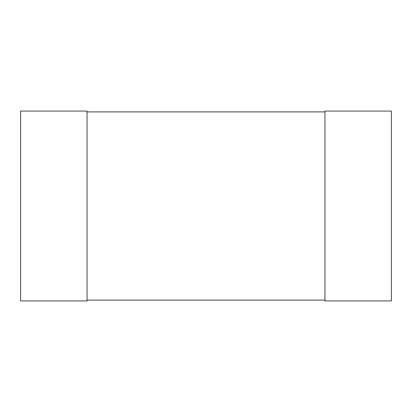 <?xml version="1.0" encoding="UTF-8"?>
<svg xmlns="http://www.w3.org/2000/svg" width="412" height="412" viewBox="0 0 412 412"><rect width="100%" height="100%" fill="white"/><g stroke="black" fill="none" stroke-linecap="round" stroke-linejoin="round"><path stroke-width="0.62" d="M324.955 111.075L324.955 300.925L391.4 300.925L391.4 111.075L324.955 111.075M20.6 111.075L20.6 300.925L87.045 300.925L87.045 111.075L20.6 111.075M87.045 300.096L87.045 111.904L324.955 111.904L324.955 300.096L87.045 300.096"/></g></svg>
